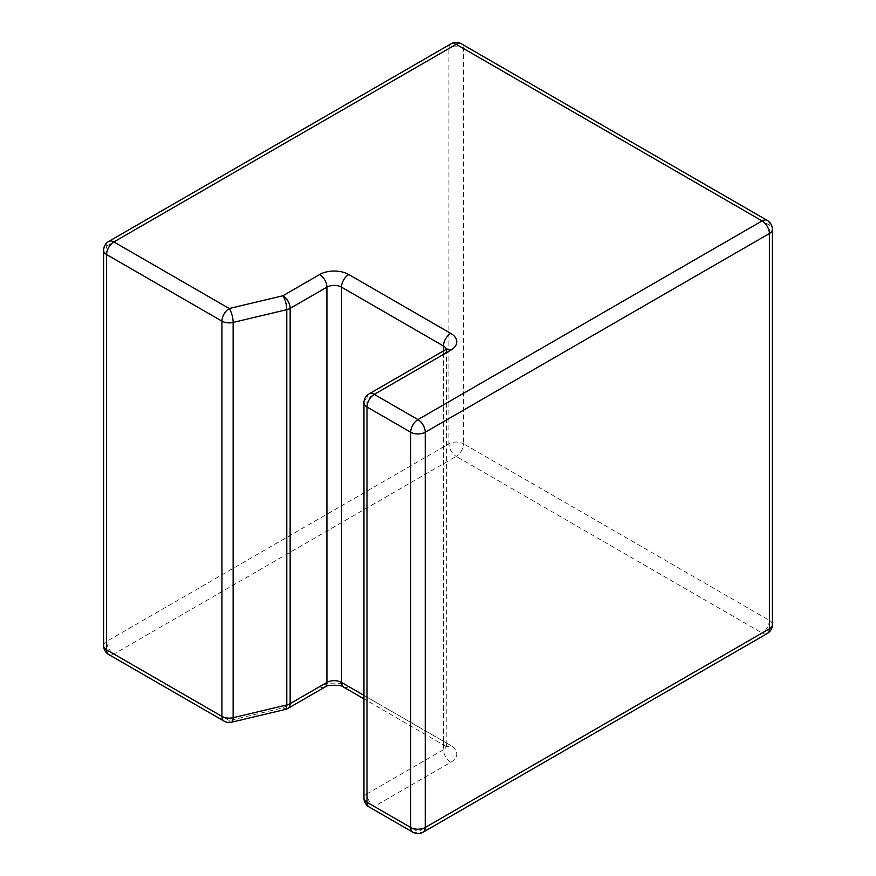 <?xml version="1.0" encoding="UTF-8"?>
<svg xmlns="http://www.w3.org/2000/svg" width="876" height="876" viewBox="0 0 876 876"><rect width="100%" height="100%" fill="white"/><g stroke="black" fill="none" stroke-linecap="round" stroke-linejoin="round"><path stroke-width="0.66" stroke-dasharray="4.38 3.29" d="M767.256 633.512A10.304 5.946 -120 0 1 762.109 633.009L456.21 456.396L113.891 654.033L229.216 720.609L282.871 707.852L319.652 686.62A20.597 11.892 180 0 1 348.779 686.62L450.746 745.487A20.597 11.892 180 0 1 450.746 762.306L374.271 806.457L417.972 831.685L762.109 633.009A10.304 5.946 120 0 0 769.391 620.394L769.391 225.121L463.492 48.519A10.304 5.946 0 0 0 448.928 48.519L106.609 246.145A10.304 5.946 0 0 0 103.598 250.35M772.402 624.599A10.304 5.946 180 0 0 769.391 620.394L463.492 443.782L463.492 48.519A10.304 5.946 -60 0 0 461.356 43.8M767.256 220.413A10.304 5.946 -60 0 1 769.391 225.121A10.304 5.946 180 0 1 772.402 229.326M108.744 654.536A10.304 5.946 -60 0 0 113.891 654.033A10.304 5.946 60 0 1 106.609 641.418L448.928 443.782A10.304 5.946 60 0 0 456.21 456.396A10.304 5.946 120 0 0 463.492 443.782A10.304 5.946 0 0 0 448.928 443.782L448.928 48.519A10.304 5.946 -120 0 1 451.063 43.8M103.598 645.623A10.304 5.946 0 0 1 106.609 641.418L106.609 246.145A10.304 5.946 -120 0 1 108.744 241.437M412.826 832.2A10.304 5.946 -60 0 0 417.972 831.685A10.304 5.946 -120 0 0 423.119 832.2M450.746 762.306A10.304 5.946 60 0 1 443.464 749.692L366.989 793.842A10.304 5.946 60 0 0 374.271 806.457A10.304 5.946 -60 0 1 369.125 806.971M231.593 722.218A10.304 3.197 -103.4 0 1 229.216 720.609A10.304 5.946 -60 0 1 224.059 721.123M288.018 708.366A10.304 5.946 -120 0 1 282.871 707.852A10.304 3.197 -103.4 0 0 285.248 709.461M450.746 745.487A10.304 5.946 -60 0 1 445.599 746.002A10.304 5.946 -60 0 1 443.464 741.282A10.304 5.946 180 0 1 446.475 745.487A10.304 5.946 180 0 1 443.464 749.692L443.464 354.419L366.989 398.58A10.304 5.946 0 0 0 363.967 402.785M319.652 686.62A10.304 5.946 -120 0 0 324.799 687.134M348.779 686.62A10.304 5.946 -60 0 1 343.633 687.134M363.967 695.391L443.464 741.282L443.464 350.937M369.125 393.861A10.304 5.946 -120 0 0 366.989 398.58L366.989 793.842A10.304 5.946 0 0 0 363.967 798.047M445.599 349.71A10.304 5.946 -120 0 0 443.464 354.419A10.304 5.946 180 0 0 446.475 350.214L446.848 348.768M446.333 349.228A10.304 5.946 180 0 1 446.475 350.214L446.848 746.943L363.967 698.873"/><path stroke-width="1.31" d="M772.402 229.326A10.304 5.946 180 0 1 769.391 233.531L769.391 628.804A10.304 5.946 180 0 0 772.402 624.599L772.402 229.326A10.304 10.304 0 0 0 767.256 220.413L461.356 43.8A10.304 10.304 0 0 0 451.063 43.8L108.744 241.437A10.304 10.304 0 0 0 103.598 250.35A10.304 5.946 0 0 0 106.609 254.555L221.935 321.131A10.304 5.946 0 0 0 233.136 322.434L286.791 309.677A10.304 5.946 0 0 0 290.153 308.385L326.934 287.142A10.304 5.946 180 0 1 341.498 287.142L443.464 346.009A10.304 5.946 180 0 1 446.333 349.228M451.063 43.8A10.304 5.946 -120 0 1 456.21 44.315L113.891 241.94L229.216 308.516L282.871 295.77L319.652 274.527A20.597 11.892 180 0 1 348.779 274.527L450.746 333.395A20.597 11.892 180 0 1 450.746 350.214L374.271 394.375L417.972 419.604L762.109 220.916L456.21 44.315A10.304 5.946 -60 0 1 461.356 43.8M369.125 806.971A10.304 5.946 -60 0 1 366.989 802.252A10.304 5.946 0 0 1 363.967 798.047A10.304 10.304 0 0 0 369.125 806.971L412.826 832.2A10.304 10.304 0 0 0 423.119 832.2A10.304 5.946 -120 0 0 425.254 827.481L425.254 432.218L769.391 233.531A10.304 5.946 60 0 0 762.109 220.916A10.304 5.946 -60 0 1 767.256 220.413M423.119 832.2L767.256 633.512A10.304 5.946 -120 0 0 769.391 628.804L425.254 827.481A10.304 5.946 0 0 1 410.691 827.481L410.691 432.218A10.304 5.946 0 0 0 425.254 432.218A10.304 5.946 60 0 0 417.972 419.604A10.304 5.946 120 0 0 410.691 432.218L366.989 406.99A10.304 5.946 120 0 1 374.271 394.375A10.304 5.946 -120 0 0 369.125 393.861A10.304 10.304 0 0 0 363.967 402.785A10.304 5.946 0 0 0 366.989 406.99L366.989 802.252L410.691 827.481A10.304 5.946 -60 0 0 412.826 832.2M108.744 241.437A10.304 5.946 -120 0 1 113.891 241.94A10.304 5.946 120 0 0 106.609 254.555L106.609 649.828A10.304 5.946 0 0 1 103.598 645.623A10.304 10.304 0 0 0 108.744 654.536A10.304 5.946 -60 0 1 106.609 649.828L221.935 716.404L221.935 321.131A10.304 5.946 120 0 1 229.216 308.516A10.304 3.197 76.6 0 1 233.136 322.434L233.136 717.696L286.791 704.939L286.791 309.677A10.304 3.197 76.6 0 0 282.871 295.77A10.304 5.946 60 0 1 290.153 308.385L290.153 703.647L326.934 682.415A10.304 5.946 180 0 1 341.498 682.415L363.967 695.391M108.744 654.536L224.059 721.123A10.304 5.946 -60 0 1 221.935 716.404A10.304 5.946 0 0 0 233.136 717.696A10.304 3.197 -103.4 0 1 231.593 722.218L285.248 709.461A10.304 3.197 -103.4 0 0 286.791 704.939A10.304 5.946 0 0 0 290.153 703.647A10.304 5.946 -120 0 1 288.018 708.366L324.799 687.134A10.304 5.946 -120 0 0 326.934 682.415L326.934 287.142A10.304 5.946 60 0 0 319.652 274.527M324.799 687.134C325.215 684.671 343.206 684.649 343.633 687.134A10.304 5.946 -60 0 1 341.498 682.415L341.498 287.142A10.304 5.946 120 0 1 348.779 274.527M450.746 350.214A10.304 5.946 -120 0 0 445.599 349.71L369.125 393.861M450.746 333.395A10.304 5.946 120 0 0 443.464 346.009L443.464 350.937M767.256 633.512A10.304 10.304 0 0 0 772.402 624.599M343.633 687.134L363.967 698.873M446.475 350.214L446.848 348.768L445.599 349.71M103.598 645.623L103.598 250.35M224.059 721.123A10.304 10.304 0 0 0 231.593 722.218M285.248 709.461A10.304 10.304 0 0 0 288.018 708.366M363.967 798.047L363.967 402.785"/></g></svg>
